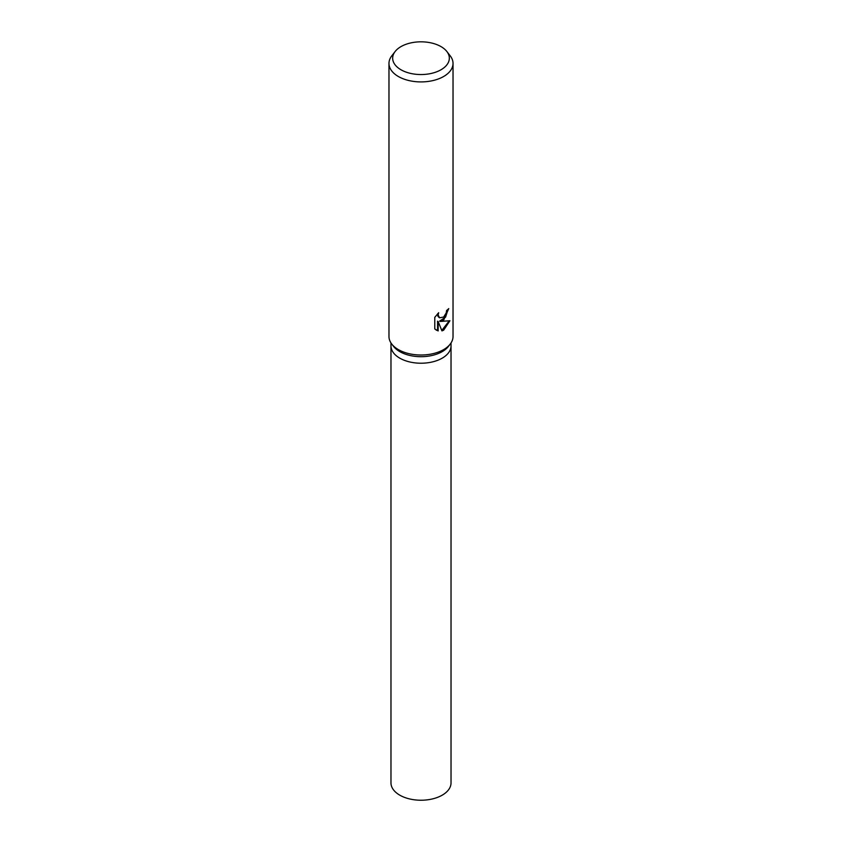 <?xml version="1.0" encoding="UTF-8"?>
<svg xmlns="http://www.w3.org/2000/svg" width="842" height="842" viewBox="0 0 842 842"><rect width="100%" height="100%" fill="white"/><g stroke="black" fill="none" stroke-linecap="round" stroke-linejoin="round"><path stroke-width="1.26" d="M446.86 51.509L450.238 55.867A32.028 18.492 180 0 1 453.028 63.413L453.028 336.516A32.028 18.492 180 0 1 450.238 344.062L448.418 346.43A30.028 17.335 180 0 1 442.239 351.609A30.028 17.335 180 0 1 393.582 346.43L391.762 344.062A32.028 18.492 180 0 1 388.972 336.516L388.972 63.413A32.028 18.492 180 0 1 391.762 55.867L395.14 51.509A28.333 16.356 180 0 1 400.96 46.615A28.333 16.356 180 0 1 446.86 51.509A28.333 16.356 180 0 1 441.04 69.749A28.333 16.356 180 0 1 404.928 71.665A28.333 16.356 180 0 1 395.14 51.509M442.229 358.145A30.028 17.335 180 0 0 451.028 345.883A30.028 17.335 180 0 1 442.239 358.145A30.028 17.335 180 0 1 409.507 361.902A30.028 17.335 180 0 1 390.972 345.883L390.972 342.957M450.238 344.062A32.028 18.492 180 0 1 443.65 349.598A32.028 18.492 180 0 1 391.762 344.062M449.912 320.749L443.65 330.18L441.945 330.895L438.156 321.528L438.156 330.938L434.777 328.959L434.777 317.35L438.671 312.708L438.145 315.013L439.566 317.781L443.65 317.055L446.239 312.877L446.607 310.466A32.028 18.492 0 0 0 448.744 308.604L443.65 320.171L440.166 321.455L449.923 320.749M453.028 63.413A32.028 18.492 180 0 1 443.65 76.496A32.028 18.492 180 0 1 408.738 80.506A32.028 18.492 180 0 1 388.972 63.413M448.123 309.193L445.576 317.139L439.598 321.118L440.166 321.455M439.292 317.592L437.945 316.339L437.661 313.708M436.093 330.032L437.577 330.601L437.577 321.202L438.156 321.528M441.776 330.443L449.154 320.97M437.577 330.601L438.156 330.938M451.028 346.009L451.028 782.892A30.028 17.335 180 0 1 442.239 795.153A30.028 17.335 180 0 1 409.507 798.911A30.028 17.335 180 0 1 390.972 782.892L390.972 346.009M439.566 317.781L438.998 317.445M451.028 345.883L451.028 342.957"/></g></svg>
